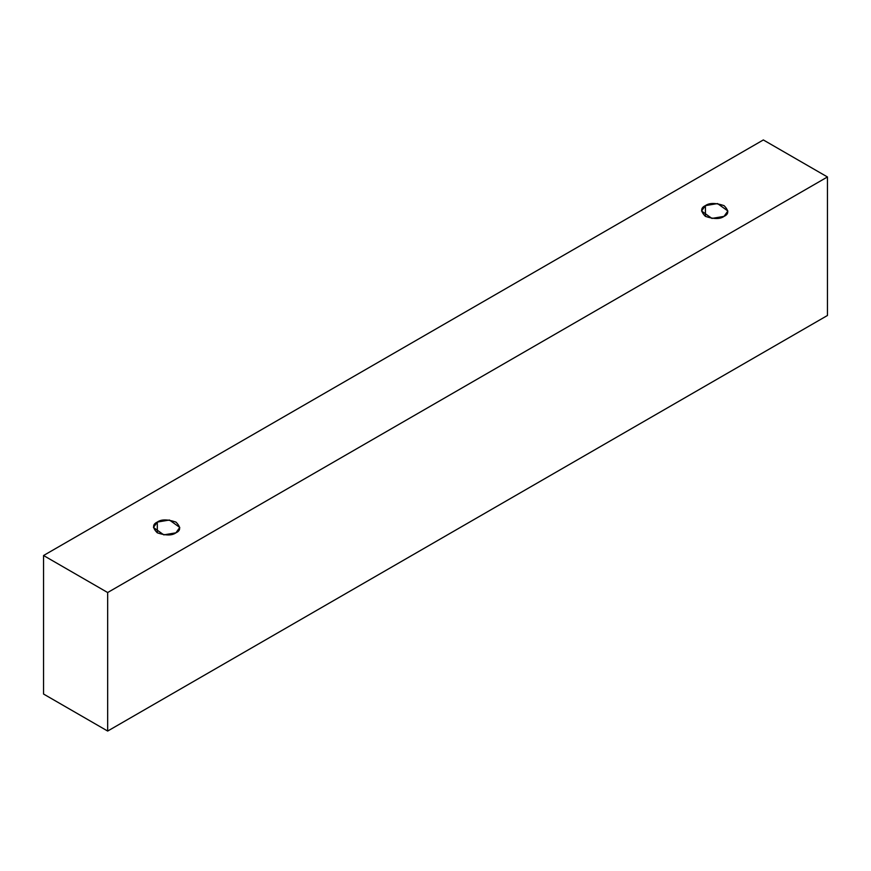 <?xml version="1.0" encoding="UTF-8"?>
<svg xmlns="http://www.w3.org/2000/svg" width="871" height="871" viewBox="0 0 871 871"><rect width="100%" height="100%" fill="white"/><g stroke="black" fill="none" stroke-linecap="round" stroke-linejoin="round"><path stroke-width="1.31" d="M107.666 731.052L827.45 315.487L827.45 176.965L107.666 592.53L107.666 731.052L107.666 592.53L43.55 555.513L763.334 139.948L827.45 176.965L827.45 315.487L107.666 731.052L43.55 694.035L43.55 555.513L43.55 694.035L107.666 731.052M107.666 592.53L827.45 176.965L763.334 139.948L43.55 555.513L107.666 592.53M157.313 522.077C161.179 519.225 167.384 519.225 175.92 522.077C180.852 527.009 180.852 530.591 175.92 532.823C172.055 535.665 165.849 535.665 157.313 532.823C152.381 527.891 152.381 524.309 157.313 522.077L153.448 527.445L163.802 534.87L175.92 532.823L179.774 527.445L169.431 520.02L157.313 522.077L157.313 532.823L157.313 522.077M705.423 205.621C709.288 202.78 715.494 202.78 724.03 205.621C728.962 210.553 728.962 214.135 724.03 216.378C720.165 219.22 713.959 219.22 705.423 216.378C700.491 211.446 700.491 207.864 705.423 205.621L701.558 211L711.912 218.425L724.03 216.378L727.884 211L717.541 203.574L705.423 205.621L705.423 216.378L705.423 205.621"/></g></svg>
